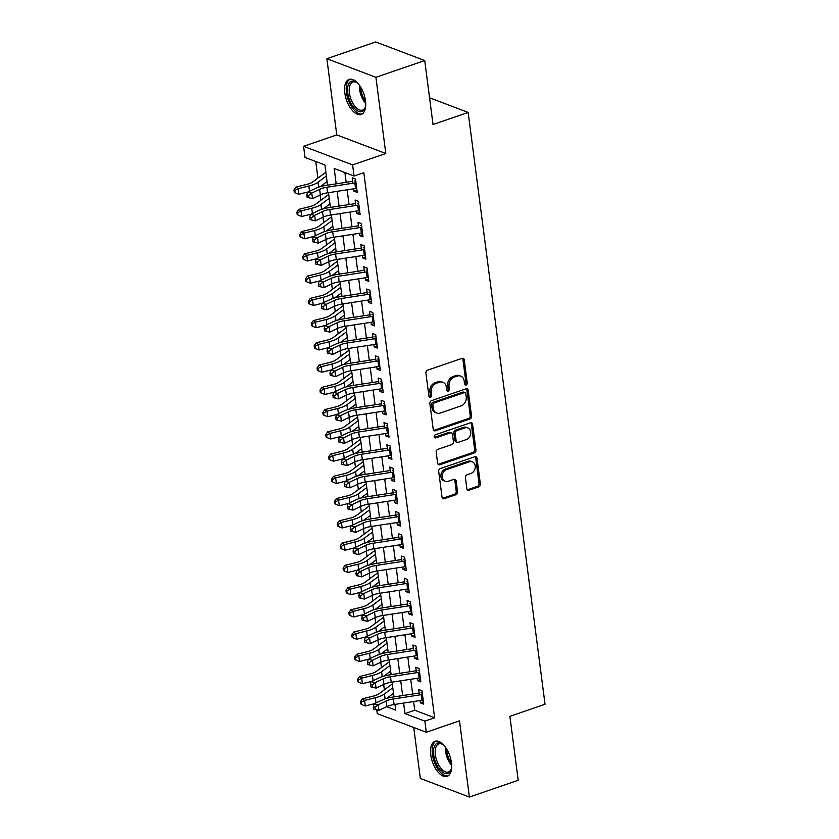 <?xml version="1.0" encoding="UTF-8"?>
<svg xmlns="http://www.w3.org/2000/svg" width="839" height="839" viewBox="0 0 839 839"><rect width="100%" height="100%" fill="white"/><g stroke="black" fill="none" stroke-linecap="round" stroke-linejoin="round"><path stroke-width="1.26" d="M466.106 385.07A1.636 1.311 110.8 0 0 467.25 383.077L464.24 359.879A2.339 1.877 110.8 0 0 462.037 358.347L427.544 370.198A2.339 1.877 110.8 0 0 425.908 373.04L428.928 396.239A1.636 1.311 110.8 0 0 431.613 395.316L431.215 392.316A7.467 5.999 110.8 0 1 436.448 383.224L439.321 382.238A7.467 5.999 110.8 0 1 442.877 382.238A7.467 5.999 110.8 0 1 446.358 387.115L446.747 390.125A1.636 1.311 110.8 0 0 449.431 389.202L449.043 386.192A7.467 5.999 110.8 0 1 454.266 377.099L457.14 376.113A7.467 5.999 110.8 0 1 460.695 376.124A7.467 5.999 110.8 0 1 464.177 381L464.575 384A1.636 1.311 110.8 0 0 466.106 385.07M464.764 384.577A1.636 1.311 110.8 0 0 465.928 382.574L462.918 359.375A2.339 1.877 110.8 0 0 462.425 358.263M429.117 396.816A1.636 1.311 110.8 0 0 430.281 394.812L429.893 391.813L431.215 392.316M446.935 390.691A1.636 1.311 110.8 0 0 448.11 388.698L447.711 385.699L449.043 386.192M451.455 762.745A18.542 9.198 -109 0 0 435.095 741.288A18.542 9.198 -109 0 0 430.774 754.911A18.542 9.198 -109 0 0 447.135 776.369A18.542 9.198 -109 0 0 451.455 762.745M365.489 100.848A18.542 9.198 -109 0 0 349.129 79.39A18.542 9.198 -109 0 0 344.808 93.014A18.542 9.198 -109 0 0 361.169 114.471A18.542 9.198 -109 0 0 365.489 100.848M466.851 488.665A2.339 1.877 110.8 0 0 469.053 490.196L478.733 486.872A2.339 1.877 110.8 0 0 480.369 484.03L477.013 458.262A2.339 1.877 110.8 0 0 474.822 456.731L440.318 468.582A2.339 1.877 110.8 0 0 438.692 471.424L442.038 497.191A2.339 1.877 110.8 0 0 444.24 498.712L455.923 494.706A2.339 1.877 110.8 0 0 457.559 491.864L456.122 480.831A2.339 1.877 110.8 0 0 453.93 479.31L448.131 481.292A6.24 5.013 110.8 0 1 445.163 481.292A6.24 5.013 110.8 0 1 442.247 475.44A6.24 5.013 110.8 0 1 446.61 469.609L469.326 461.817A6.24 5.013 110.8 0 1 472.294 461.817A6.24 5.013 110.8 0 1 475.21 467.669A6.24 5.013 110.8 0 1 470.836 473.5L467.05 474.801A2.339 1.877 110.8 0 0 465.425 477.643L466.851 488.665M413.606 701.53L414.739 710.234L434.623 717.764L424.859 721.121L426.296 732.248L377.256 713.653L376.774 709.92M424.723 60.544L375.914 77.303L326.874 58.709L375.683 41.95L424.723 60.544L433.029 124.508L468.172 112.436L545.035 704.257L509.892 716.328L518.198 780.291L469.389 797.05L459.489 720.848L426.296 732.248M326.874 58.709L336.764 134.911L385.804 153.506L375.914 77.303M385.804 153.506L352.621 164.905L354.058 176.033L334.184 168.492L336.177 183.835M434.623 717.764L363.822 172.677L354.058 176.033M469.913 418.955A2.339 1.877 110.8 0 0 471.549 416.113L468.193 390.345A2.339 1.877 110.8 0 0 466.002 388.814L431.498 400.664A2.339 1.877 110.8 0 0 429.872 403.507L433.218 429.274A2.339 1.877 110.8 0 0 435.42 430.795L469.913 418.955L468.582 418.451A2.339 1.877 110.8 0 0 470.218 415.609L466.872 389.841A2.339 1.877 110.8 0 0 466.379 388.73M472.609 424.303L475.954 450.071A2.339 1.877 110.8 0 1 474.318 452.913L439.825 464.754A2.339 1.877 110.8 0 1 437.622 463.233L436.196 452.2A2.339 1.877 110.8 0 1 437.822 449.358L451.812 444.555A2.339 1.877 110.8 0 0 453.448 441.713L452.504 434.403A2.339 1.877 110.8 0 0 450.302 432.872L435.735 437.874A1.636 1.311 110.8 0 1 435.336 434.812L470.406 422.772A2.339 1.877 110.8 0 1 472.609 424.303L471.287 423.8L474.633 449.568L475.954 450.071M413.732 727.476L420.349 778.456L469.389 797.05M353.628 188.817L353.932 191.135L357.246 192.393L355.516 179.043L352.202 177.784L352.915 183.259M356.523 211.061L356.827 213.389L360.141 214.648L358.4 201.297L355.086 200.039L355.799 205.503M359.417 233.315L359.711 235.633L363.025 236.892L361.294 223.541L357.98 222.283L358.693 227.757M362.301 255.559L362.605 257.888L365.919 259.136L364.178 245.796L360.864 244.537L361.578 250.001M365.196 277.814L365.489 280.132L368.803 281.39L367.073 268.04L363.759 266.781L364.472 272.245M368.08 300.058L368.384 302.386L371.698 303.634L369.957 290.284L366.653 289.036L367.356 294.499M370.974 322.312L371.268 324.63L374.582 325.889L372.852 312.538L369.538 311.279L370.251 316.743M373.858 344.556L374.163 346.874L377.477 348.133L375.746 334.782L372.432 333.534L373.135 338.998M376.753 366.811L377.047 369.129L380.361 370.387L378.63 357.036L375.316 355.778L376.029 361.242M379.637 389.055L379.941 391.373L383.255 392.631L381.525 379.28L378.211 378.022L378.913 383.496M382.532 411.299L382.825 413.627L386.139 414.886L384.409 401.535L381.095 400.276L381.808 405.74M385.416 433.553L385.72 435.871L389.034 437.129L387.303 423.779L383.989 422.52L384.692 427.995M388.31 455.797L388.614 458.125L391.918 459.373L390.187 446.033L386.873 444.775L387.587 450.239M391.194 478.052L391.498 480.369L394.812 481.628L393.082 468.277L389.768 467.019L390.471 472.483M394.089 500.296L394.393 502.624L397.707 503.872L395.966 490.521L392.652 489.273L393.365 494.737M396.973 522.55L397.277 524.868L400.591 526.126L398.861 512.776L395.547 511.517L396.26 516.981M399.867 544.794L400.172 547.112L403.486 548.37L401.745 535.02L398.431 533.772L399.144 539.236M402.751 567.049L403.056 569.366L406.37 570.625L404.639 557.274L401.325 556.016L402.038 561.48M405.646 589.293L405.95 591.61L409.264 592.869L407.523 579.518L404.209 578.26L404.922 583.734M408.541 611.537L408.834 613.865L412.148 615.123L410.418 601.773L407.104 600.514L407.817 605.978M411.425 633.791L411.729 636.109L415.043 637.367L413.302 624.017L409.988 622.758L410.701 628.233M414.319 656.035L414.613 658.363L417.927 659.611L416.196 646.271L412.882 645.013L413.596 650.477M417.203 678.29L417.507 680.607L420.821 681.866L419.081 668.515L415.777 667.257L416.48 672.721M344.902 172.561L346.171 182.294M347.147 189.813L349.055 204.548M350.041 212.068L351.95 226.792M352.925 234.312L354.845 249.047M355.82 256.556L357.729 271.291M358.704 278.81L360.623 293.545M361.599 301.054L363.507 315.789M364.483 323.309L366.402 338.044M367.377 345.553L369.286 360.288M370.261 367.807L372.18 382.532M373.156 390.051L375.064 404.786M376.04 412.306L377.959 427.03M378.934 434.55L380.843 449.284M381.818 456.794L383.738 471.528M384.713 479.048L386.622 493.783M387.597 501.292L389.516 516.027M390.492 523.546L392.4 538.281M393.376 545.79L395.295 560.525M396.27 568.045L398.179 582.769M399.165 590.289L401.073 605.024M402.049 612.543L403.958 627.268M404.943 634.787L406.852 649.522M407.827 657.042L409.747 671.766M410.722 679.286L412.631 694.021M420.098 700.534L420.391 702.862L423.705 704.11L421.975 690.77L418.661 689.511L419.374 694.975M315.747 161.497L317.908 178.13M320.099 195.015L320.792 200.374M322.994 217.259L323.686 222.629M325.878 239.514L326.57 244.873M328.773 261.758L329.465 267.117M331.657 284.002L332.359 289.371M334.551 306.256L335.243 311.615M337.435 328.5L338.138 333.87M340.33 350.754L341.022 356.114M343.214 372.998L343.917 378.368M346.108 395.253L346.801 400.612M348.993 417.497L349.695 422.866M351.887 439.751L352.579 445.11M354.771 461.995L355.474 467.354M357.666 484.25L358.358 489.609M360.55 506.494L361.252 511.853M363.444 528.738L364.136 534.107M366.328 550.992L367.031 556.351M369.223 573.236L369.915 578.606M372.107 595.491L372.81 600.85M375.002 617.735L375.694 623.104M377.896 639.989L378.588 645.348M380.78 662.233L381.472 667.603M383.675 684.488L384.367 689.847M468.172 112.436L429.558 97.796M327.525 185.167L324.903 164.968L305.018 157.438L303.582 146.311L352.621 164.905M336.764 134.911L303.582 146.311M403.611 703.072L404.975 713.58L424.859 721.121M337.152 191.355L339.061 206.079M340.036 213.599L341.955 228.334M342.931 235.853L344.839 250.578M345.815 258.097L347.734 272.832M348.709 280.352L350.618 295.076M351.593 302.596L353.513 317.331M354.488 324.84L356.397 339.575M357.372 347.094L359.291 361.829M360.267 369.338L362.175 384.073M363.151 391.593L365.07 406.328M366.045 413.837L367.954 428.572M368.94 436.091L370.848 450.816M371.824 458.335L373.733 473.07M374.718 480.59L376.627 495.314M377.602 502.834L379.522 517.569M380.497 525.078L382.406 539.813M383.381 547.332L385.3 562.067M386.276 569.576L388.184 584.311M389.16 591.831L391.079 606.566M392.054 614.075L393.963 628.81M394.938 636.329L396.857 651.054M397.833 658.573L399.742 673.308M400.717 680.828L402.636 695.552M386.716 706.658L395.693 710.067L394.959 704.403M393.984 696.884L392.075 682.149M391.1 674.64L389.181 659.905M388.205 652.385L386.297 637.661M385.321 630.141L383.402 615.406M382.427 607.887L380.518 593.163M379.543 585.643L377.623 570.908M376.648 563.399L374.739 548.664M373.754 541.145L371.845 526.41M370.869 518.901L368.961 504.166M367.975 496.646L366.066 481.911M365.091 474.402L363.172 459.667M362.196 452.148L360.288 437.423M359.312 429.904L357.393 415.169M356.418 407.649L354.509 392.925M353.534 385.405L351.614 370.67M350.639 363.151L348.73 348.426M347.755 340.907L345.836 326.172M344.86 318.663L342.952 303.928M341.976 296.408L340.057 281.673M339.082 274.164L337.173 259.429M336.198 251.91L334.279 237.185M333.303 229.666L331.395 214.931M330.419 207.411L328.5 192.687M414.739 710.234L404.975 713.58M353.932 191.135L356.953 190.107M356.827 213.389L359.837 212.351M359.711 235.633L362.731 234.595M362.605 257.888L365.615 256.849M365.489 280.132L368.51 279.093M368.384 302.386L371.394 301.348M371.268 324.63L374.288 323.592M374.163 346.874L377.172 345.846M377.047 369.129L380.067 368.09M379.941 391.373L382.962 390.345M382.825 413.627L385.846 412.589M385.72 435.871L388.74 434.833M388.614 458.125L391.624 457.087M391.498 480.369L394.519 479.331M394.393 502.624L397.403 501.586M397.277 524.868L400.297 523.83M400.172 547.112L403.181 546.084M403.056 569.366L406.076 568.328M405.95 591.61L408.96 590.583M408.834 613.865L411.855 612.827M411.729 636.109L414.739 635.081M414.613 658.363L417.633 657.325M417.507 680.607L420.517 679.569M420.391 702.862L423.412 701.824M460.695 376.124L459.373 375.62A7.467 5.999 110.8 0 0 455.818 375.61L457.14 376.113M447.711 385.699A7.467 5.999 110.8 0 1 452.945 376.596L455.818 375.61M442.877 382.238L441.545 381.735A7.467 5.999 110.8 0 0 437.989 381.735L439.321 382.238M429.893 391.813A7.467 5.999 110.8 0 1 435.116 382.72L437.989 381.735M433.7 430.386A2.339 1.877 110.8 0 0 434.088 430.292L468.582 418.451M465.823 393.669A1.636 1.311 110.8 0 0 464.282 392.6L434.004 402.993A1.636 1.311 110.8 0 0 432.861 404.985L433.27 408.153A7.467 5.999 110.8 0 0 436.762 413.029A7.467 5.999 110.8 0 0 440.318 413.029L461.01 405.929A7.467 5.999 110.8 0 0 466.243 396.826L465.823 393.669M465.068 392.6L463.736 392.096A1.636 1.311 110.8 0 0 462.96 392.096L464.282 392.6M436.762 413.029L435.431 412.526A7.467 5.999 110.8 0 1 431.949 407.649L431.54 404.482A1.636 1.311 110.8 0 1 432.683 402.489L462.96 392.096M438.115 464.345A2.339 1.877 110.8 0 0 438.503 464.25L472.997 452.41A2.339 1.877 110.8 0 0 474.633 449.568M451.413 432.872L450.082 432.368A2.339 1.877 110.8 0 0 448.97 432.368L434.413 437.371A1.636 1.311 110.8 0 0 434.413 437.371L435.735 437.874M466.337 439.573A6.24 5.013 110.8 0 0 470.7 433.742A6.24 5.013 110.8 0 0 467.784 427.89A6.24 5.013 110.8 0 0 464.816 427.89L456.815 430.638A2.339 1.877 110.8 0 0 455.178 433.48L456.133 440.79A2.339 1.877 110.8 0 0 458.335 442.321L466.337 439.573M467.784 427.89L466.463 427.387A6.24 5.013 110.8 0 0 463.495 427.387L464.816 427.89M457.224 442.321L455.892 441.817A2.339 1.877 110.8 0 1 454.811 440.286L453.857 432.976A2.339 1.877 110.8 0 1 455.493 430.134L463.495 427.387M471.287 423.8A2.339 1.877 110.8 0 0 470.794 422.688M472.294 461.817L470.973 461.314A6.24 5.013 110.8 0 0 467.994 461.314L469.326 461.817M445.163 481.292L443.831 480.789A6.24 5.013 110.8 0 1 440.915 474.947A6.24 5.013 110.8 0 1 445.289 469.106L467.994 461.314M442.52 498.303A2.339 1.877 110.8 0 0 442.908 498.209L454.602 494.202A2.339 1.877 110.8 0 0 456.238 491.36L454.801 480.328A2.339 1.877 110.8 0 0 454.319 479.216M467.344 489.777A2.339 1.877 110.8 0 0 467.732 489.693L477.412 486.368A2.339 1.877 110.8 0 0 479.038 483.526L475.692 457.758A2.339 1.877 110.8 0 0 475.21 456.647M325.847 172.236L312.811 181.906A11.882 3.933 172.6 0 1 306.707 184.433L295.957 187.076L298.107 188.681L308.857 186.027A17.829 5.894 -7.4 0 0 318.012 182.241L326.34 176.064M294.825 190.568L293.965 189.929L294.258 192.152L295.108 192.792L294.825 190.568L298.107 188.681L298.831 194.239L307.903 192.005M320.288 186.646L327.063 181.623M298.831 194.239L295.108 192.792M293.965 189.929L295.957 187.076M356.722 188.314A8.317 2.748 172.6 0 1 355.579 188.513L327.64 192.813A11.882 3.933 -7.4 0 0 320.351 194.889L312.486 198.633L307.158 197.364L308.888 197.7L308.595 195.477L306.864 195.141L307.158 197.364M355.998 182.755A8.317 2.748 172.6 0 1 354.855 182.954L326.916 187.254A11.882 3.933 -7.4 0 0 319.628 189.331L311.762 193.075L312.486 198.633L308.888 197.7M308.595 195.477L311.762 193.075L307.452 192.215L315.317 188.481A17.829 5.894 172.6 0 1 326.245 185.367L352.653 181.297M355.83 181.444L354.614 180.983M307.452 192.215L306.864 195.141M365.71 105.347A16.046 7.96 71 0 1 365.29 107.371A16.046 7.96 71 0 1 356.061 109.846A16.046 7.96 71 0 1 347.766 93.003A16.046 7.96 71 0 1 356.732 82.463A16.046 7.96 71 0 1 358.316 83.806M357.225 82.841A14.861 7.373 -109 0 0 352.862 82.002A14.861 7.373 -109 0 0 349.402 92.919A14.861 7.373 -109 0 0 362.511 110.108A14.861 7.373 -109 0 0 365.447 106.773M350.262 79.16A18.427 9.135 -109 0 0 346.434 92.5A18.427 9.135 -109 0 0 362.217 113.957M451.676 767.245A16.046 7.96 71 0 1 451.256 769.269A16.046 7.96 71 0 1 448.834 772.992A16.046 7.96 71 0 1 435.902 762.861A16.046 7.96 71 0 1 436.511 743.595A16.046 7.96 71 0 1 442.698 744.361A16.046 7.96 71 0 1 444.282 745.703M443.191 744.738A14.861 7.373 -109 0 0 438.828 743.91A14.861 7.373 -109 0 0 437.948 744.35A14.861 7.373 -109 0 0 437.014 761.277A14.861 7.373 -109 0 0 448.477 772.016A14.861 7.373 -109 0 0 449.358 771.576A14.861 7.373 -109 0 0 451.413 768.671M436.228 741.057A18.427 9.135 -109 0 0 435.598 741.414A18.427 9.135 -109 0 0 434.266 761.938A18.427 9.135 -109 0 0 448.183 775.855M328.731 194.48L315.705 204.15A11.882 3.933 172.6 0 1 309.601 206.677L298.852 209.331L301.002 210.925L311.741 208.271A17.829 5.894 -7.4 0 0 320.907 204.485L329.234 198.308M297.709 212.823L296.859 212.183L297.142 214.406L298.002 215.046L297.709 212.823L301.002 210.925L301.725 216.483L310.797 214.249M323.183 208.901L329.958 203.867M301.725 216.483L298.002 215.046M296.859 212.183L298.852 209.331M331.625 216.735L318.589 226.404A11.882 3.933 172.6 0 1 312.486 228.932L301.746 231.574L303.886 233.169L314.635 230.526A17.829 5.894 -7.4 0 0 323.791 226.74L332.118 220.563M300.603 235.067L299.743 234.427L300.037 236.65L300.897 237.29L300.603 235.067L303.886 233.169L304.609 238.737L313.681 236.504M326.077 231.145L332.842 226.121M304.609 238.737L300.897 237.29M299.743 234.427L301.746 231.574M334.509 238.979L321.484 248.648A11.882 3.933 172.6 0 1 315.38 251.176L304.63 253.829L306.78 255.423L317.52 252.77A17.829 5.894 -7.4 0 0 326.686 248.984L335.013 242.807M303.487 257.321L302.638 256.682L302.921 258.905L303.781 259.545L303.487 257.321L306.78 255.423L307.504 260.981L316.576 258.748M328.961 253.388L335.736 248.365M307.504 260.981L303.781 259.545M302.638 256.682L304.63 253.829M337.404 261.233L324.378 270.903A11.882 3.933 172.6 0 1 318.264 273.42L307.525 276.073L309.664 277.667L320.414 275.024A17.829 5.894 -7.4 0 0 329.57 271.238L337.897 265.051M306.382 279.565L305.522 278.926L305.816 281.149L306.675 281.789L306.382 279.565L309.664 277.667L310.388 283.236L319.46 280.992M331.856 275.643L338.62 270.619M310.388 283.236L306.675 281.789M305.522 278.926L307.525 276.073M359.606 210.568A8.317 2.748 172.6 0 1 358.473 210.767L330.535 215.067A11.882 3.933 -7.4 0 0 323.246 217.144L315.38 220.877L310.042 219.608L311.772 219.954L311.479 217.731L309.759 217.385L310.042 219.608M358.882 204.999A8.317 2.748 172.6 0 1 357.75 205.198L329.811 209.498A11.882 3.933 -7.4 0 0 322.522 211.575L314.656 215.319L315.38 220.877L311.772 219.954M311.479 217.731L314.656 215.319L310.336 214.469L318.201 210.725A17.829 5.894 172.6 0 1 329.14 207.611L355.547 203.552M358.714 203.699L357.498 203.237M310.336 214.469L309.759 217.385M362.5 232.812A8.317 2.748 172.6 0 1 361.357 233.011L333.419 237.311A11.882 3.933 -7.4 0 0 326.13 239.388L318.264 243.132L312.937 241.863L314.667 242.198L314.373 239.975L312.643 239.639L312.937 241.863M361.777 227.254A8.317 2.748 172.6 0 1 360.634 227.453L332.695 231.753A11.882 3.933 -7.4 0 0 325.406 233.829L317.541 237.563L318.264 243.132L314.667 242.198M314.373 239.975L317.541 237.563L313.23 236.713L321.096 232.969A17.829 5.894 172.6 0 1 332.024 229.865L358.431 225.796M361.609 225.943L360.392 225.481M313.23 236.713L312.643 239.639M365.385 255.056A8.317 2.748 172.6 0 1 364.252 255.266L336.313 259.566A11.882 3.933 -7.4 0 0 329.024 261.642L321.159 265.376L315.831 264.107L317.551 264.453L317.268 262.229L315.537 261.883L315.831 264.107M364.661 249.498A8.317 2.748 172.6 0 1 363.528 249.697L335.59 253.997A11.882 3.933 -7.4 0 0 328.301 256.073L320.435 259.817L321.159 265.376L317.551 264.453M317.268 262.229L320.435 259.817L316.114 258.968L323.98 255.224A17.829 5.894 172.6 0 1 334.918 252.109L361.326 248.05M364.493 248.187L363.277 247.736M316.114 258.968L315.537 261.883M368.279 277.31A8.317 2.748 172.6 0 1 367.136 277.51L339.197 281.81A11.882 3.933 -7.4 0 0 331.908 283.886L324.043 287.63L318.715 286.361L320.446 286.697L320.152 284.473L318.421 284.127L318.715 286.361M367.555 271.752A8.317 2.748 172.6 0 1 366.412 271.951L338.474 276.251A11.882 3.933 -7.4 0 0 331.185 278.328L323.319 282.061L324.043 287.63L320.446 286.697M320.152 284.473L323.319 282.061L319.009 281.212L326.874 277.468A17.829 5.894 172.6 0 1 337.802 274.353L364.21 270.294M367.388 270.441L366.171 269.98M319.009 281.212L318.421 284.127M340.298 283.477L327.262 293.147A11.882 3.933 172.6 0 1 321.159 295.674L310.409 298.327L312.559 299.922L323.298 297.268A17.829 5.894 -7.4 0 0 332.464 293.482L340.791 287.305M309.276 301.809L308.416 301.18L308.7 303.403L309.56 304.043L309.276 301.809L312.559 299.922L313.283 305.48L322.354 303.246M334.74 297.887L341.515 292.863M313.283 305.48L309.56 304.043M308.416 301.18L310.409 298.327M371.163 299.554A8.317 2.748 172.6 0 1 370.03 299.764L342.092 304.054A11.882 3.933 -7.4 0 0 334.803 306.13L326.937 309.874L321.61 308.605L323.33 308.951L323.046 306.717L321.316 306.382L321.61 308.605M370.439 293.996A8.317 2.748 172.6 0 1 369.307 294.195L341.368 298.495A11.882 3.933 -7.4 0 0 334.079 300.572L326.214 304.316L326.937 309.874L323.33 308.951M323.046 306.717L326.214 304.316L321.893 303.466L329.758 299.722A17.829 5.894 172.6 0 1 340.697 296.607L367.104 292.538M370.272 292.685L369.055 292.224M321.893 303.466L321.316 306.382M343.182 305.732L330.157 315.401A11.882 3.933 172.6 0 1 324.043 317.918L313.304 320.571L315.443 322.166L326.193 319.523A17.829 5.894 -7.4 0 0 335.348 315.737L343.675 309.549M312.16 324.064L311.3 323.424L311.594 325.647L312.454 326.287L312.16 324.064L315.443 322.166L316.167 327.734L325.238 325.49M337.635 320.141L344.399 315.118M316.167 327.734L312.454 326.287M311.3 323.424L313.304 320.571M374.058 321.809A8.317 2.748 172.6 0 1 372.915 322.008L344.976 326.308A11.882 3.933 -7.4 0 0 337.687 328.385L329.821 332.129L324.494 330.849L326.224 331.195L325.931 328.972L324.211 328.626L324.494 330.849M373.334 316.24A8.317 2.748 172.6 0 1 372.191 316.45L344.252 320.75A11.882 3.933 -7.4 0 0 336.963 322.826L329.098 326.56L329.821 332.129L326.224 331.195M325.931 328.972L329.098 326.56L324.787 325.71L332.653 321.966A17.829 5.894 172.6 0 1 343.591 318.851L369.999 314.793M373.166 314.94L371.95 314.478M324.787 325.71L324.211 328.626M346.077 327.976L333.041 337.645A11.882 3.933 172.6 0 1 326.937 340.173L316.188 342.815L318.338 344.42L329.077 341.767A17.829 5.894 -7.4 0 0 338.243 337.981L346.57 331.804M315.055 346.308L314.195 345.668L314.478 347.902L315.338 348.531L315.055 346.308L318.338 344.42L319.061 349.978L328.133 347.745M340.519 342.385L347.294 337.362M319.061 349.978L315.338 348.531M314.195 345.668L316.188 342.815M376.942 344.053A8.317 2.748 172.6 0 1 375.809 344.263L347.87 348.552A11.882 3.933 -7.4 0 0 340.582 350.629L332.716 354.373L327.388 353.104L329.108 353.439L328.825 351.216L327.095 350.88L327.388 353.104M376.218 338.495A8.317 2.748 172.6 0 1 375.085 338.694L347.147 342.994A11.882 3.933 -7.4 0 0 339.858 345.07L331.992 348.814L332.716 354.373L329.108 353.439M328.825 351.216L331.992 348.814L327.671 347.954L335.537 344.221A17.829 5.894 172.6 0 1 346.476 341.106L372.883 337.037M376.05 337.184L374.844 336.722M327.671 347.954L327.095 350.88M348.961 350.22L335.936 359.9A11.882 3.933 172.6 0 1 329.821 362.417L319.082 365.07L321.222 366.664L331.971 364.021A17.829 5.894 -7.4 0 0 341.127 360.225L349.454 354.048M317.939 368.562L317.079 367.922L317.373 370.146L318.233 370.786L317.939 368.562L321.222 366.664L321.945 372.233L331.017 369.989M343.413 364.64L350.178 359.616M321.945 372.233L318.233 370.786M317.079 367.922L319.082 365.07M379.836 366.307A8.317 2.748 172.6 0 1 378.693 366.507L350.754 370.807A11.882 3.933 -7.4 0 0 343.466 372.883L335.6 376.627L330.272 375.348L332.003 375.694L331.709 373.47L329.989 373.124L330.272 375.348M379.113 360.739A8.317 2.748 172.6 0 1 377.969 360.948L350.041 365.238A11.882 3.933 -7.4 0 0 342.742 367.314L334.876 371.058L335.6 376.627L332.003 375.694M331.709 373.47L334.876 371.058L330.566 370.209L338.432 366.465A17.829 5.894 172.6 0 1 349.37 363.35L375.778 359.291M378.945 359.438L377.728 358.977M330.566 370.209L329.989 373.124M351.856 372.474L338.82 382.144A11.882 3.933 172.6 0 1 332.716 384.671L321.966 387.314L324.116 388.918L334.855 386.265A17.829 5.894 -7.4 0 0 344.021 382.479L352.349 376.302M320.834 390.806L319.974 390.166L320.257 392.39L321.117 393.03L320.834 390.806L324.116 388.918L324.84 394.477L333.912 392.243M346.297 386.884L353.072 381.86M324.84 394.477L321.117 393.03M319.974 390.166L321.966 387.314M382.72 388.551A8.317 2.748 172.6 0 1 381.588 388.751L353.649 393.051A11.882 3.933 -7.4 0 0 346.36 395.127L338.495 398.871L333.167 397.602L334.887 397.938L334.604 395.714L332.873 395.379L333.167 397.602M382.007 382.993A8.317 2.748 172.6 0 1 380.864 383.192L352.925 387.492A11.882 3.933 -7.4 0 0 345.637 389.569L337.771 393.313L338.495 398.871L334.887 397.938M334.604 395.714L337.771 393.313L333.45 392.453L341.316 388.719A17.829 5.894 172.6 0 1 352.254 385.604L378.662 381.535M381.829 381.682L380.623 381.221M333.45 392.453L332.873 395.379M354.74 394.718L341.714 404.388A11.882 3.933 172.6 0 1 335.6 406.915L324.861 409.568L327 411.162L337.75 408.509A17.829 5.894 -7.4 0 0 346.916 404.723L355.243 398.546M323.718 413.061L322.858 412.421L323.151 414.644L324.011 415.284L323.718 413.061L327 411.162L327.724 416.721L336.796 414.487M349.192 409.138L355.956 404.104M327.724 416.721L324.011 415.284M322.858 412.421L324.861 409.568M385.615 410.806A8.317 2.748 172.6 0 1 384.472 411.005L356.533 415.305A11.882 3.933 -7.4 0 0 349.244 417.382L341.379 421.115L336.051 419.846L337.781 420.192L337.488 417.969L335.768 417.623L336.051 419.846M384.891 405.237A8.317 2.748 172.6 0 1 383.759 405.447L355.82 409.736A11.882 3.933 -7.4 0 0 348.521 411.813L340.655 415.557L341.379 421.115L337.781 420.192M337.488 417.969L340.655 415.557L336.345 414.707L344.21 410.963A17.829 5.894 172.6 0 1 355.149 407.848L381.556 403.79M384.723 403.937L383.507 403.475M336.345 414.707L335.768 417.623M357.634 416.973L344.598 426.642A11.882 3.933 172.6 0 1 338.495 429.169L327.745 431.812L329.895 433.417L340.634 430.764A17.829 5.894 -7.4 0 0 349.8 426.978L358.127 420.8M326.612 435.305L325.752 434.665L326.035 436.888L326.895 437.528L326.612 435.305L329.895 433.417L330.618 438.975L339.69 436.741M352.076 431.382L358.851 426.359M330.618 438.975L326.895 437.528M325.752 434.665L327.745 431.812M388.499 433.05A8.317 2.748 172.6 0 1 387.366 433.249L359.428 437.549A11.882 3.933 -7.4 0 0 352.139 439.626L344.273 443.37L338.946 442.101L340.665 442.436L340.382 440.213L338.652 439.877L338.946 442.101M387.786 427.491A8.317 2.748 172.6 0 1 386.643 427.691L358.704 431.991A11.882 3.933 -7.4 0 0 351.415 434.067L343.55 437.811L344.273 443.37L340.665 442.436M340.382 440.213L343.55 437.811L339.239 436.951L347.105 433.207A17.829 5.894 172.6 0 1 358.033 430.103L384.44 426.034M387.608 426.181L386.401 425.719M339.239 436.951L338.652 439.877M360.518 439.217L347.493 448.886A11.882 3.933 172.6 0 1 341.379 451.413L330.639 454.067L332.779 455.661L343.529 453.008A17.829 5.894 -7.4 0 0 352.695 449.222L361.022 443.044M329.496 457.559L328.636 456.919L328.93 459.143L329.79 459.782L329.496 457.559L332.779 455.661L333.502 461.219L342.585 458.985M354.97 453.637L361.735 448.603M333.502 461.219L329.79 459.782M328.636 456.919L330.639 454.067M391.394 455.294A8.317 2.748 172.6 0 1 390.25 455.504L362.322 459.803A11.882 3.933 -7.4 0 0 355.023 461.88L347.157 465.614L341.83 464.345L343.56 464.691L343.266 462.467L341.546 462.121L341.83 464.345M390.67 449.735A8.317 2.748 172.6 0 1 389.537 449.935L361.599 454.235A11.882 3.933 -7.4 0 0 354.31 456.311L346.444 460.055L347.157 465.614L343.56 464.691M343.266 462.467L346.444 460.055L342.123 459.206L349.989 455.462A17.829 5.894 172.6 0 1 360.927 452.347L387.335 448.288M390.502 448.425L389.286 447.974M342.123 459.206L341.546 462.121M363.413 461.471L350.377 471.14A11.882 3.933 172.6 0 1 344.273 473.657L333.523 476.311L335.673 477.905L346.413 475.262A17.829 5.894 -7.4 0 0 355.579 471.476L363.906 465.288M332.391 479.803L331.531 479.163L331.814 481.387L332.674 482.026L332.391 479.803L335.673 477.905L336.397 483.474L345.469 481.229M357.854 475.881L364.629 470.857M336.397 483.474L332.674 482.026M331.531 479.163L333.523 476.311M394.288 477.548A8.317 2.748 172.6 0 1 393.145 477.748L365.206 482.047A11.882 3.933 -7.4 0 0 357.917 484.124L350.052 487.868L344.724 486.599L346.444 486.935L346.161 484.711L344.43 484.365L344.724 486.599M393.564 471.99A8.317 2.748 172.6 0 1 392.421 472.189L364.483 476.489A11.882 3.933 -7.4 0 0 357.194 478.566L349.328 482.299L350.052 487.868L346.444 486.935M346.161 484.711L349.328 482.299L345.018 481.45L352.883 477.706A17.829 5.894 172.6 0 1 363.811 474.591L390.219 470.532M393.386 470.679L392.18 470.218M345.018 481.45L344.43 484.365M366.297 483.715L353.271 493.384A11.882 3.933 172.6 0 1 347.157 495.912L336.418 498.565L338.557 500.159L349.307 497.506A17.829 5.894 -7.4 0 0 358.473 493.72L366.8 487.543M335.275 502.047L334.415 501.418L334.709 503.641L335.569 504.281L335.275 502.047L338.557 500.159L339.281 505.718L348.363 503.484M360.749 498.125L367.524 493.101M339.281 505.718L335.569 504.281M334.415 501.418L336.418 498.565M397.172 499.792A8.317 2.748 172.6 0 1 396.039 500.002L368.101 504.302A11.882 3.933 -7.4 0 0 360.801 506.368L352.936 510.112L347.608 508.843L349.339 509.189L349.045 506.955L347.325 506.62L347.608 508.843M396.448 494.234A8.317 2.748 172.6 0 1 395.316 494.433L367.377 498.733A11.882 3.933 -7.4 0 0 360.088 500.81L352.223 504.554L352.936 510.112L349.339 509.189M349.045 506.955L352.223 504.554L347.902 503.704L355.767 499.96A17.829 5.894 172.6 0 1 366.706 496.845L393.113 492.776M396.281 492.923L395.064 492.472M347.902 503.704L347.325 506.62M369.191 505.969L356.156 515.639A11.882 3.933 172.6 0 1 350.052 518.156L339.302 520.809L341.452 522.403L352.202 519.761A17.829 5.894 -7.4 0 0 361.357 515.975L369.684 509.787M338.169 524.302L337.309 523.662L337.603 525.885L338.453 526.525L338.169 524.302L341.452 522.403L342.176 527.972L351.247 525.728M363.633 520.379L370.408 515.356M342.176 527.972L338.453 526.525M337.309 523.662L339.302 520.809M400.067 522.047A8.317 2.748 172.6 0 1 398.924 522.246L370.985 526.546A11.882 3.933 -7.4 0 0 363.696 528.622L355.83 532.366L350.503 531.097L352.223 531.433L351.94 529.21L350.209 528.864L350.503 531.097M399.343 516.478A8.317 2.748 172.6 0 1 398.2 516.688L370.261 520.988A11.882 3.933 -7.4 0 0 362.972 523.064L355.107 526.798L355.83 532.366L352.223 531.433M351.94 529.21L355.107 526.798L350.796 525.948L358.662 522.204A17.829 5.894 172.6 0 1 369.59 519.089L395.998 515.031M399.165 515.177L397.959 514.716M350.796 525.948L350.209 528.864M372.076 528.213L359.05 537.883A11.882 3.933 172.6 0 1 352.936 540.41L342.197 543.053L344.347 544.658L355.086 542.004A17.829 5.894 -7.4 0 0 364.252 538.219L372.579 532.041M341.053 546.546L340.194 545.906L340.487 548.14L341.347 548.779L341.053 546.546L344.347 544.658L345.06 550.216L354.142 547.982M366.528 542.623L373.303 537.6M345.06 550.216L341.347 548.779M340.194 545.906L342.197 543.053M402.951 544.291A8.317 2.748 172.6 0 1 401.818 544.501L373.879 548.79A11.882 3.933 -7.4 0 0 366.591 550.866L358.725 554.61L353.387 553.341L355.117 553.677L354.824 551.454L353.104 551.118L353.387 553.341M402.227 538.732A8.317 2.748 172.6 0 1 401.094 538.932L373.156 543.232A11.882 3.933 -7.4 0 0 365.867 545.308L358.001 549.052L358.725 554.61L355.117 553.677M354.824 551.454L358.001 549.052L353.68 548.192L361.546 544.459A17.829 5.894 172.6 0 1 372.485 541.344L398.892 537.275M402.059 537.421L400.843 536.96M353.68 548.192L353.104 551.118M374.97 550.457L361.934 560.137A11.882 3.933 172.6 0 1 355.83 562.654L345.081 565.308L347.231 566.902L357.98 564.259A17.829 5.894 -7.4 0 0 367.136 560.473L375.463 554.285M343.948 568.8L343.088 568.16L343.382 570.384L344.231 571.023L343.948 568.8L347.231 566.902L347.954 572.471L357.026 570.226M369.412 564.878L376.187 559.854M347.954 572.471L344.231 571.023M343.088 568.16L345.081 565.308M405.845 566.545A8.317 2.748 172.6 0 1 404.702 566.745L376.763 571.044A11.882 3.933 -7.4 0 0 369.475 573.121L361.609 576.865L356.281 575.585L358.001 575.932L357.718 573.708L355.988 573.362L356.281 575.585M405.122 560.976A8.317 2.748 172.6 0 1 403.978 561.186L376.04 565.476A11.882 3.933 -7.4 0 0 368.751 567.552L360.885 571.296L361.609 576.865L358.001 575.932M357.718 573.708L360.885 571.296L356.575 570.447L364.441 566.703A17.829 5.894 172.6 0 1 375.369 563.588L401.776 559.529M404.954 559.676L403.737 559.214M356.575 570.447L355.988 573.362M377.854 572.712L364.829 582.381A11.882 3.933 172.6 0 1 358.725 584.909L347.975 587.552L350.125 589.156L360.864 586.503A17.829 5.894 -7.4 0 0 370.03 582.717L378.358 576.54M346.832 591.044L345.983 590.404L346.266 592.628L347.126 593.267L346.832 591.044L350.125 589.156L350.838 594.715L359.921 592.481M372.306 587.122L379.081 582.098M350.838 594.715L347.126 593.267M345.983 590.404L347.975 587.552M408.729 588.789A8.317 2.748 172.6 0 1 407.597 588.988L379.658 593.288A11.882 3.933 -7.4 0 0 372.369 595.365L364.504 599.109L359.165 597.84L360.896 598.176L360.602 595.952L358.882 595.617L359.165 597.84M408.006 583.231A8.317 2.748 172.6 0 1 406.873 583.43L378.934 587.73A11.882 3.933 -7.4 0 0 371.646 589.807L363.78 593.551L364.504 599.109L360.896 598.176M360.602 595.952L363.78 593.551L359.459 592.691L367.325 588.957A17.829 5.894 172.6 0 1 378.263 585.842L404.671 581.773M407.838 581.92L406.621 581.458M359.459 592.691L358.882 595.617M380.749 594.956L367.713 604.625A11.882 3.933 172.6 0 1 361.609 607.153L350.859 609.806L353.009 611.4L363.759 608.747A17.829 5.894 -7.4 0 0 372.915 604.961L381.242 598.784M349.727 613.299L348.867 612.659L349.16 614.882L350.01 615.522L349.727 613.299L353.009 611.4L353.733 616.959L362.805 614.725M375.201 609.376L381.965 604.353M353.733 616.959L350.01 615.522M348.867 612.659L350.859 609.806M411.624 611.044A8.317 2.748 172.6 0 1 410.481 611.243L382.542 615.543A11.882 3.933 -7.4 0 0 375.253 617.619L367.388 621.353L362.06 620.084L363.79 620.43L363.497 618.207L361.766 617.861L362.06 620.084M410.9 605.475A8.317 2.748 172.6 0 1 409.757 605.685L381.818 609.974A11.882 3.933 -7.4 0 0 374.53 612.051L366.664 615.795L367.388 621.353L363.79 620.43M363.497 618.207L366.664 615.795L362.354 614.945L370.219 611.201A17.829 5.894 172.6 0 1 381.147 608.086L407.555 604.028M410.732 604.174L409.516 603.713M362.354 614.945L361.766 617.861M383.633 617.21L370.607 626.88A11.882 3.933 172.6 0 1 364.504 629.407L353.754 632.05L355.904 633.655L366.643 631.001A17.829 5.894 -7.4 0 0 375.809 627.215L384.136 621.038M352.611 635.543L351.761 634.903L352.044 637.126L352.904 637.766L352.611 635.543L355.904 633.655L356.627 639.213L365.699 636.979M378.085 631.62L384.86 626.597M356.627 639.213L352.904 637.766M351.761 634.903L353.754 632.05M414.508 633.288A8.317 2.748 172.6 0 1 413.375 633.487L385.437 637.787A11.882 3.933 -7.4 0 0 378.148 639.863L370.282 643.607L364.944 642.338L366.674 642.674L366.391 640.451L364.661 640.115L364.944 642.338M413.784 627.729A8.317 2.748 172.6 0 1 412.652 627.929L384.713 632.228A11.882 3.933 -7.4 0 0 377.424 634.305L369.559 638.049L370.282 643.607L366.674 642.674M366.391 640.451L369.559 638.049L365.238 637.189L373.103 633.455A17.829 5.894 172.6 0 1 384.042 630.341L410.449 626.272M413.617 626.418L412.4 625.957M365.238 637.189L364.661 640.115M386.527 639.454L373.491 649.124A11.882 3.933 172.6 0 1 367.388 651.651L356.648 654.305L358.788 655.899L369.538 653.245A17.829 5.894 -7.4 0 0 378.693 649.459L387.02 643.282M355.505 657.797L354.645 657.157L354.939 659.381L355.799 660.02L355.505 657.797L358.788 655.899L359.512 661.457L368.583 659.223M380.979 653.875L387.744 648.841M359.512 661.457L355.799 660.02M354.645 657.157L356.648 654.305M417.403 655.532A8.317 2.748 172.6 0 1 416.259 655.741L388.321 660.041A11.882 3.933 -7.4 0 0 381.032 662.118L373.166 665.851L367.839 664.582L369.569 664.928L369.275 662.705L367.545 662.359L367.839 664.582M416.679 649.973A8.317 2.748 172.6 0 1 415.536 650.173L387.597 654.472A11.882 3.933 -7.4 0 0 380.308 656.549L372.443 660.293L373.166 665.851L369.569 664.928M369.275 662.705L372.443 660.293L368.132 659.444L375.998 655.699A17.829 5.894 172.6 0 1 386.926 652.585L413.333 648.526M416.511 648.673L415.295 648.211M368.132 659.444L367.545 662.359M389.411 661.709L376.386 671.378A11.882 3.933 172.6 0 1 370.282 673.895L359.532 676.549L361.682 678.143L372.422 675.5A17.829 5.894 -7.4 0 0 381.588 671.714L389.915 665.526M358.4 680.041L357.54 679.401L357.823 681.625L358.683 682.264L358.4 680.041L361.682 678.143L362.406 683.712L371.478 681.467M383.863 676.119L390.638 671.095M362.406 683.712L358.683 682.264M357.54 679.401L359.532 676.549M420.287 677.786A8.317 2.748 172.6 0 1 419.154 677.985L391.215 682.285A11.882 3.933 -7.4 0 0 383.926 684.362L376.061 688.106L370.733 686.837L372.453 687.172L372.17 684.949L370.439 684.614L370.733 686.837M419.563 672.228A8.317 2.748 172.6 0 1 418.43 672.427L390.492 676.727A11.882 3.933 -7.4 0 0 383.203 678.803L375.337 682.537L376.061 688.106L372.453 687.172M372.17 684.949L375.337 682.537L371.016 681.688L378.882 677.943A17.829 5.894 172.6 0 1 389.82 674.829L416.228 670.77M419.395 670.917L418.179 670.455M371.016 681.688L370.439 684.614M392.306 683.953L379.28 693.622A11.882 3.933 172.6 0 1 373.166 696.15L362.427 698.803L364.566 700.397L375.316 697.744A17.829 5.894 -7.4 0 0 384.472 693.958L392.799 687.781M361.284 702.285L360.424 701.656L360.718 703.879L361.578 704.519L361.284 702.285L364.566 700.397L365.29 705.956L374.362 703.722M386.758 698.363L393.522 693.339M365.29 705.956L361.578 704.519M360.424 701.656L362.427 698.803M423.181 700.03A8.317 2.748 172.6 0 1 422.038 700.24L394.099 704.54A11.882 3.933 -7.4 0 0 386.81 706.616L378.945 710.35L373.617 709.081L375.348 709.427L375.054 707.193L373.334 706.858L373.617 709.081M422.457 694.472A8.317 2.748 172.6 0 1 421.314 694.671L393.376 698.971A11.882 3.933 -7.4 0 0 386.087 701.047L378.221 704.791L378.945 710.35L375.348 709.427M375.054 707.193L378.221 704.791L373.911 703.942L381.776 700.198A17.829 5.894 172.6 0 1 392.715 697.083L419.122 693.024M422.29 693.161L421.073 692.71M373.911 703.942L373.334 706.858M465.928 382.574L467.25 383.077M430.281 394.812L431.613 395.316M448.11 388.698L449.431 389.202M452.945 376.596L454.266 377.099M435.116 382.72L436.448 383.224M462.918 359.375L464.24 359.879M434.088 430.292L435.42 430.795M466.872 389.841L468.193 390.345M470.218 415.609L471.549 416.113M432.683 402.489L434.004 402.993M431.54 404.482L432.861 404.985M431.949 407.649L433.27 408.153M472.997 452.41L474.318 452.913M438.503 464.25L439.825 464.754M448.97 432.368L450.302 432.872M455.493 430.134L456.815 430.638M453.857 432.976L455.178 433.48M454.811 440.286L456.133 440.79M445.289 469.106L446.61 469.609M454.801 480.328L456.122 480.831M456.238 491.36L457.559 491.864M454.602 494.202L455.923 494.706M442.908 498.209L444.24 498.712M475.692 457.758L477.013 458.262M479.038 483.526L480.369 484.03M477.412 486.368L478.733 486.872M467.732 489.693L469.053 490.196M308.857 186.027L309.528 191.229M318.012 182.241L318.652 187.149M327.64 192.813L326.916 187.254M320.351 194.889L319.628 189.331M355.579 188.513L354.855 182.954M365.71 103.533A14.861 7.373 71 0 1 359.574 89.427A14.861 7.373 71 0 1 359.428 85.232M360.634 87.046A14.368 7.131 -109 0 0 360.812 89.196A14.368 7.131 -109 0 0 365.542 101.351M451.676 765.43A14.861 7.373 71 0 1 445.394 747.13M446.6 748.954A14.368 7.131 -109 0 0 451.508 763.259M311.741 208.271L312.423 213.473M320.907 204.485L321.547 209.404M314.635 230.526L315.307 235.728M323.791 226.74L324.431 231.648M317.52 252.77L318.201 257.972M326.686 248.984L327.325 253.902M320.414 275.024L321.085 280.226M329.57 271.238L330.209 276.146M330.535 215.067L329.811 209.498M323.246 217.144L322.522 211.575M358.473 210.767L357.75 205.198M333.419 237.311L332.695 231.753M326.13 239.388L325.406 233.829M361.357 233.011L360.634 227.453M336.313 259.566L335.59 253.997M329.024 261.642L328.301 256.073M364.252 255.266L363.528 249.697M339.197 281.81L338.474 276.251M331.908 283.886L331.185 278.328M367.136 277.51L366.412 271.951M323.298 297.268L323.98 302.47M332.464 293.482L333.104 298.401M342.092 304.054L341.368 298.495M334.803 306.13L334.079 300.572M370.03 299.764L369.307 294.195M326.193 319.523L326.864 324.724M335.348 315.737L335.988 320.645M344.976 326.308L344.252 320.75M337.687 328.385L336.963 322.826M372.915 322.008L372.191 316.45M329.077 341.767L329.758 346.968M338.243 337.981L338.883 342.889M347.87 348.552L347.147 342.994M340.582 350.629L339.858 345.07M375.809 344.263L375.085 338.694M331.971 364.021L332.643 369.223M341.127 360.225L341.767 365.143M350.754 370.807L350.041 365.238M343.466 372.883L342.742 367.314M378.693 366.507L377.969 360.948M334.855 386.265L335.537 391.467M344.021 382.479L344.661 387.387M353.649 393.051L352.925 387.492M346.36 395.127L345.637 389.569M381.588 388.751L380.864 383.192M337.75 408.509L338.421 413.711M346.916 404.723L347.545 409.642M356.533 415.305L355.82 409.736M349.244 417.382L348.521 411.813M384.472 411.005L383.759 405.447M340.634 430.764L341.316 435.965M349.8 426.978L350.44 431.886M359.428 437.549L358.704 431.991M352.139 439.626L351.415 434.067M387.366 433.249L386.643 427.691M343.529 453.008L344.2 458.209M352.695 449.222L353.324 454.14M362.322 459.803L361.599 454.235M355.023 461.88L354.31 456.311M390.25 455.504L389.537 449.935M346.413 475.262L347.094 480.464M355.579 471.476L356.218 476.384M365.206 482.047L364.483 476.489M357.917 484.124L357.194 478.566M393.145 477.748L392.421 472.189M349.307 497.506L349.978 502.708M358.473 493.72L359.102 498.639M368.101 504.302L367.377 498.733M360.801 506.368L360.088 500.81M396.039 500.002L395.316 494.433M352.202 519.761L352.873 524.962M361.357 515.975L361.997 520.883M370.985 526.546L370.261 520.988M363.696 528.622L362.972 523.064M398.924 522.246L398.2 516.688M355.086 542.004L355.757 547.206M364.252 538.219L364.892 543.127M373.879 548.79L373.156 543.232M366.591 550.866L365.867 545.308M401.818 544.501L401.094 538.932M357.98 564.259L358.652 569.461M367.136 560.473L367.776 565.381M376.763 571.044L376.04 565.476M369.475 573.121L368.751 567.552M404.702 566.745L403.978 561.186M360.864 586.503L361.546 591.705M370.03 582.717L370.67 587.625M379.658 593.288L378.934 587.73M372.369 595.365L371.646 589.807M407.597 588.988L406.873 583.43M363.759 608.747L364.43 613.949M372.915 604.961L373.554 609.88M382.542 615.543L381.818 609.974M375.253 617.619L374.53 612.051M410.481 611.243L409.757 605.685M366.643 631.001L367.325 636.203M375.809 627.215L376.449 632.124M385.437 637.787L384.713 632.228M378.148 639.863L377.424 634.305M413.375 633.487L412.652 627.929M369.538 653.245L370.209 658.447M378.693 649.459L379.333 654.378M388.321 660.041L387.597 654.472M381.032 662.118L380.308 656.549M416.259 655.741L415.536 650.173M372.422 675.5L373.103 680.702M381.588 671.714L382.227 676.622M391.215 682.285L390.492 676.727M383.926 684.362L383.203 678.803M419.154 677.985L418.43 672.427M375.316 697.744L375.987 702.946M384.472 693.958L385.111 698.877M394.099 704.54L393.376 698.971M386.81 706.616L386.087 701.047M422.038 700.24L421.314 694.671"/></g></svg>
